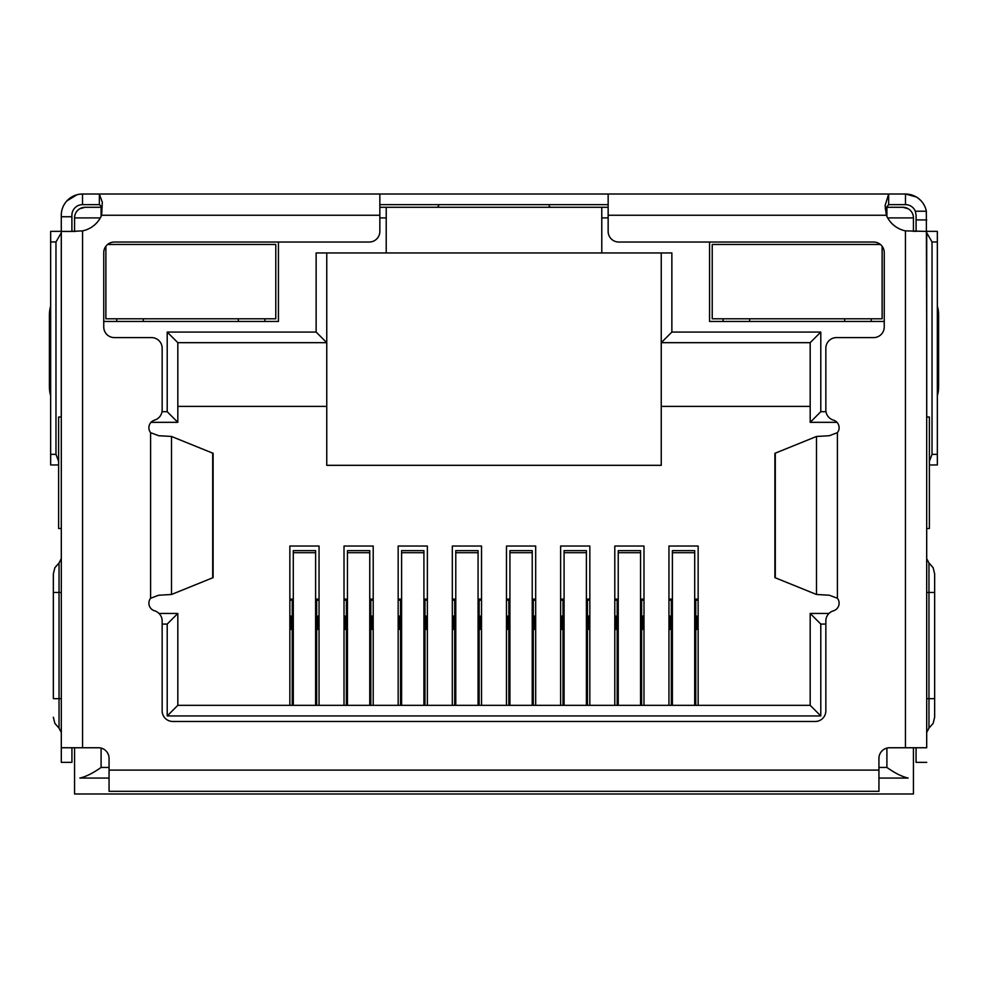<?xml version="1.0" encoding="UTF-8"?>
<svg xmlns="http://www.w3.org/2000/svg" width="988" height="988" viewBox="0 0 988 988"><rect width="100%" height="100%" fill="white"/><g stroke="black" fill="none" stroke-linecap="round" stroke-linejoin="round"><path stroke-width="1.48" d="M902.834 207.282A10.621 10.621 0 0 1 913.443 217.903A10.621 10.621 0 0 0 902.834 207.282L886.903 207.282L902.834 207.282L908.145 208.715M101.097 216.434L101.097 207.282L85.166 207.282L102.172 207.282M379.849 207.282L608.151 207.282M885.631 207.282L886.903 207.282L886.903 216.434M74.557 231.414L74.557 217.903A10.621 10.621 0 0 1 85.166 207.282L79.855 208.715M601.778 207.282L601.778 252.953L386.222 252.953L386.222 207.282M661.244 252.953L661.244 465.323L326.756 465.323L326.756 252.953M913.443 747.755L913.443 793.981L74.557 793.981L74.557 747.755M887.669 217.903L913.443 217.903L913.443 231.414M709.569 242.035L709.569 321.446L884.248 321.446M103.752 321.446L278.431 321.446L278.431 242.035M601.778 252.953L671.865 252.953L671.865 332.067L820.793 332.067L820.793 411.7L825.993 411.7M825.845 624.083L820.793 624.083L820.793 715.942L167.207 715.942L167.207 624.083L162.156 624.083M162.007 411.7L167.207 411.7L167.207 332.067L316.135 332.067L316.135 252.953L386.222 252.953M671.865 332.067L661.244 342.675L810.185 342.675L810.185 422.321L836.972 422.321M316.135 332.067L326.756 342.675L177.815 342.675L167.207 332.067M61.305 417.01L58.625 417.01L58.625 528.506L61.305 528.506M109.063 778.062L79.855 778.062C86.005 776.667 93.082 773.122 101.097 767.441L109.063 767.441M926.695 528.506L929.375 528.506L929.375 417.01L926.695 417.01M878.937 767.441L886.903 767.441C894.918 773.122 902.007 776.667 908.145 778.062L878.937 778.062M167.207 411.7L177.815 422.321L177.815 342.675M151.028 422.321L177.815 422.321M167.207 624.083L177.815 613.462L159.019 613.462M167.207 715.942L177.815 705.321L177.815 613.462M820.793 715.942L810.185 705.321L177.815 705.321M820.793 624.083L810.185 613.462L810.185 705.321M828.981 613.462L810.185 613.462M820.793 411.7L810.185 422.321M820.793 332.067L810.185 342.675M661.244 406.389L810.185 406.389M177.815 406.389L326.756 406.389M289.855 705.321L289.855 546.031L319.05 546.031L319.05 705.321M344.009 705.321L344.009 546.031L373.205 546.031L373.205 705.321M398.164 705.321L398.164 546.031L427.372 546.031L427.372 705.321M452.319 705.321L452.319 546.031L481.526 546.031L481.526 705.321M506.474 705.321L506.474 546.031L535.681 546.031L535.681 705.321M560.628 705.321L560.628 546.031L589.836 546.031L589.836 705.321M614.795 705.321L614.795 546.031L643.991 546.031L643.991 705.321M668.95 705.321L668.95 546.031L698.145 546.031L698.145 705.321M668.95 599.123L672.396 599.123M694.7 599.123L698.145 599.123M698.145 616.117L695.762 616.117M698.145 629.393L696.824 629.393L696.824 616.117M671.334 616.117L670.272 616.117L670.272 629.393L668.95 629.393M670.272 616.117L668.95 616.117M614.795 599.123L618.241 599.123M640.545 599.123L643.991 599.123M643.991 616.117L641.607 616.117M643.991 629.393L642.669 629.393L642.669 616.117M617.179 616.117L616.117 616.117L616.117 629.393L614.795 629.393M616.117 616.117L614.795 616.117M560.628 599.123L564.086 599.123M586.39 599.123L589.836 599.123M589.836 616.117L587.452 616.117M589.836 629.393L588.515 629.393L588.515 616.117M563.024 616.117L561.962 616.117L561.962 629.393L560.628 629.393M561.962 616.117L560.628 616.117M506.474 599.123L509.932 599.123M532.223 599.123L535.681 599.123M535.681 616.117L533.285 616.117M535.681 629.393L534.347 629.393L534.347 616.117M508.869 616.117L507.807 616.117L507.807 629.393L506.474 629.393M507.807 616.117L506.474 616.117M452.319 599.123L455.777 599.123M478.069 599.123L481.526 599.123M481.526 616.117L479.131 616.117M481.526 629.393L480.193 629.393L480.193 616.117M454.715 616.117L453.653 616.117L453.653 629.393L452.319 629.393M453.653 616.117L452.319 616.117M398.164 599.123L401.61 599.123M423.914 599.123L427.372 599.123M427.372 616.117L424.976 616.117M427.372 629.393L426.038 629.393L426.038 616.117M400.548 616.117L399.485 616.117L399.485 629.393L398.164 629.393M399.485 616.117L398.164 616.117M344.009 599.123L347.455 599.123M369.759 599.123L373.205 599.123M373.205 616.117L370.821 616.117M373.205 629.393L371.883 629.393L371.883 616.117M346.393 616.117L345.331 616.117L345.331 629.393L344.009 629.393M345.331 616.117L344.009 616.117M289.855 599.123L293.3 599.123M315.604 599.123L319.05 599.123M319.05 616.117L316.666 616.117M319.05 629.393L317.728 629.393L317.728 616.117M292.238 616.117L291.176 616.117L291.176 629.393L289.855 629.393M291.176 616.117L289.855 616.117M316.666 705.321L316.666 600.185L315.604 600.185M293.3 600.185L292.238 600.185L292.238 705.321M315.604 705.321L315.604 550.637L293.3 550.637L293.3 705.321M292.238 600.185L289.855 600.185M319.05 600.185L316.666 600.185M370.821 705.321L370.821 600.185L369.759 600.185M347.455 600.185L346.393 600.185L346.393 705.321M369.759 705.321L369.759 550.637L347.455 550.637L347.455 705.321M346.393 600.185L344.009 600.185M373.205 600.185L370.821 600.185M424.976 705.321L424.976 600.185L423.914 600.185M401.61 600.185L400.548 600.185L400.548 705.321M423.914 705.321L423.914 550.637L401.61 550.637L401.61 705.321M400.548 600.185L398.164 600.185M427.372 600.185L424.976 600.185M479.131 705.321L479.131 600.185L478.069 600.185M455.777 600.185L454.715 600.185L454.715 705.321M478.069 705.321L478.069 550.637L455.777 550.637L455.777 705.321M454.715 600.185L452.319 600.185M481.526 600.185L479.131 600.185M533.285 705.321L533.285 600.185L532.223 600.185M509.932 600.185L508.869 600.185L508.869 705.321M532.223 705.321L532.223 550.637L509.932 550.637L509.932 705.321M508.869 600.185L506.474 600.185M535.681 600.185L533.285 600.185M587.452 705.321L587.452 600.185L586.39 600.185M564.086 600.185L563.024 600.185L563.024 705.321M586.39 705.321L586.39 550.637L564.086 550.637L564.086 705.321M563.024 600.185L560.628 600.185M589.836 600.185L587.452 600.185M641.607 705.321L641.607 600.185L640.545 600.185M618.241 600.185L617.179 600.185L617.179 705.321M640.545 705.321L640.545 550.637L618.241 550.637L618.241 705.321M617.179 600.185L614.795 600.185M643.991 600.185L641.607 600.185M695.762 705.321L695.762 600.185L694.7 600.185M672.396 600.185L671.334 600.185L671.334 705.321M694.7 705.321L694.7 550.637L672.396 550.637L672.396 705.321M671.334 600.185L668.95 600.185M698.145 600.185L695.762 600.185M608.151 194.019L608.151 231.414A10.621 10.621 0 0 0 618.772 242.035L873.627 242.035A10.621 10.621 0 0 1 884.248 252.656L884.248 326.979A10.621 10.621 0 0 1 873.627 337.6L836.466 337.6A10.621 10.621 0 0 0 825.845 348.221L825.845 409.946A10.621 10.621 0 0 0 833.427 420.122A7.966 7.966 0 0 1 837.404 432.682L829.278 435.72L816.496 436.461L774.888 453.319L774.888 577.622L816.496 594.48L829.278 595.221L837.404 598.259A7.966 7.966 0 0 1 833.427 610.819A10.621 10.621 0 0 0 825.845 620.995L825.845 710.854A10.621 10.621 0 0 1 815.224 721.475L172.777 721.475A10.621 10.621 0 0 1 162.156 710.854L162.156 620.995A10.621 10.621 0 0 0 154.573 610.819A7.966 7.966 0 0 1 150.596 598.259L158.722 595.221L171.504 594.48L213.112 577.622L213.112 453.319L171.504 436.461L158.722 435.72L150.596 432.682A7.966 7.966 0 0 1 154.573 420.122A10.621 10.621 0 0 0 162.156 409.946L162.156 348.221A10.621 10.621 0 0 0 151.535 337.6L114.373 337.6A10.621 10.621 0 0 1 103.752 326.979L103.752 252.656A10.621 10.621 0 0 1 114.373 242.035L369.228 242.035A10.621 10.621 0 0 0 379.849 231.414L379.849 194.019L905.49 194.019A21.242 21.242 0 0 1 926.336 211.222L915.308 211.222L916.098 215.248L916.098 231.414M926.695 233.329L926.695 747.755L905.453 747.755L905.453 230.871A26.553 26.553 0 0 1 886.36 215.248L885.1 205.615L888.644 194.019L888.644 204.639L905.49 204.639A10.621 10.621 0 0 1 915.308 211.222M71.902 231.414L71.902 215.248A10.621 10.621 0 0 1 82.51 204.639L82.51 194.019L79.25 194.266M71.902 216.743L61.281 216.743L61.281 215.248A21.242 21.242 0 0 1 82.51 194.019L93.131 194.019M926.336 211.222L926.695 326.361M916.259 196.958L905.49 194.019L905.49 204.639M61.305 326.361L61.281 216.743M61.281 326.361L61.305 328.275M920.013 199.761L917.519 197.761M76.953 194.76L66.801 200.959M926.695 328.275L926.719 326.361M379.849 204.639L608.151 204.639M82.51 194.019L99.356 194.019L99.356 204.639L102.196 206.974M82.51 204.639L99.356 204.639M437.425 207.282L438.66 205.751M549.217 205.912L550.341 207.282M885.236 208.863L888.644 204.639M71.926 231.414L82.547 230.871A26.553 26.553 0 0 0 101.641 215.248L102.307 202.231L99.356 194.019L379.849 194.019M71.902 231.353A10.621 10.621 0 0 0 74.557 231.007M913.443 231.007A10.621 10.621 0 0 0 916.098 231.353M58.625 461.347L55.97 454.344L50.66 454.344L50.66 241.961L55.97 241.961L61.281 232.773M55.97 454.344L55.97 241.961M926.719 232.773L932.03 241.961L932.03 454.344L929.375 461.347M932.03 241.961L937.34 241.961L937.34 454.344L932.03 454.344M937.34 464.965L929.375 464.965L937.34 464.965L937.34 454.344M50.66 454.344L50.66 464.965L58.625 464.965M61.281 231.353L50.66 231.353L50.66 241.961M50.66 385.863L49.4 385.863L49.4 315.888A10.621 2.211 90 0 1 50.66 306.292L50.66 300.377M61.281 417.01L61.281 328.275M937.34 310.985L937.34 300.377M937.34 241.961L937.34 231.353L926.719 231.353M926.719 328.275L926.719 417.01M61.305 233.329L61.305 747.755L98.442 747.755A10.621 10.621 0 0 1 109.063 758.376L109.063 791.326L878.937 791.326L878.937 758.376A10.621 10.621 0 0 1 889.558 747.755L905.453 747.755M49.4 385.863A10.621 2.211 90 0 0 50.66 395.459M937.34 395.459A10.621 2.211 -90 0 0 938.6 385.863L937.34 385.863M937.34 315.888L938.6 315.888L938.6 385.863M938.6 315.888A10.621 2.211 -90 0 0 937.34 306.292M926.695 747.755L926.695 231.414L905.453 230.871M61.305 747.755L61.305 762.365L71.926 762.365L71.926 747.755M75.557 231.414L61.305 231.414M916.074 747.755L916.074 762.365L926.695 762.365M934.648 698.652L934.648 573.88L934.648 592.454L928.967 592.454L928.967 698.652L934.648 698.652L934.648 717.226L934.648 698.652M926.719 398.646L926.719 401.252M53.352 698.652L53.352 573.88L53.352 592.454L59.033 592.454L59.033 698.652L53.352 698.652M107.618 244.456L275.776 244.456L275.776 318.791L105.877 318.791L105.877 246.284M264.895 318.791L264.895 321.446M238.355 321.446L238.355 318.791M143.309 318.791L143.309 321.446M116.757 321.446L116.757 318.791M880.382 244.456L712.225 244.456L712.225 318.791L882.123 318.791L882.123 246.284M871.243 318.791L871.243 321.446M844.691 321.446L844.691 318.791M749.645 318.791L749.645 321.446M723.105 321.446L723.105 318.791M100.331 217.903L74.557 217.903A10.621 10.621 0 0 1 85.166 207.282M601.778 217.903L608.151 217.903M379.849 217.903L386.222 217.903M101.097 748.101L101.097 767.441M886.903 767.441L886.903 748.101M316.666 632.048L315.604 632.048M293.3 632.048L292.238 632.048M315.604 552.7L293.3 552.7M370.821 632.048L369.759 632.048M347.455 632.048L346.393 632.048M369.759 552.7L347.455 552.7M424.976 632.048L423.914 632.048M401.61 632.048L400.548 632.048M423.914 552.7L401.61 552.7M479.131 632.048L478.069 632.048M455.777 632.048L454.715 632.048M478.069 552.7L455.777 552.7M533.285 632.048L532.223 632.048M509.932 632.048L508.869 632.048M532.223 552.7L509.932 552.7M587.452 632.048L586.39 632.048M564.086 632.048L563.024 632.048M586.39 552.7L564.086 552.7M641.607 632.048L640.545 632.048M618.241 632.048L617.179 632.048M640.545 552.7L618.241 552.7M695.762 632.048L694.7 632.048M672.396 632.048L671.334 632.048M694.7 552.7L672.396 552.7M916.098 219.916L926.719 219.916M212.704 577.881L212.704 453.06M775.296 453.06L775.296 577.881M171.504 594.48L171.504 436.461M816.496 436.461L816.496 594.48M101.641 215.248L379.849 215.248M150.596 598.259L150.596 432.682M837.404 432.682L837.404 598.259M608.151 215.248L886.36 215.248M109.063 770.097L878.937 770.097M49.4 315.888L50.66 315.888M82.547 230.871L82.547 747.755M926.695 698.652L928.967 698.652L928.967 728.119L933.141 723.377L934.648 717.226M934.648 573.88L933.141 567.73L928.967 562.987L928.967 592.454L926.695 592.454M53.352 717.226L54.859 723.377L59.033 728.119L59.033 562.987L54.859 567.73L53.352 573.88M59.033 592.454L61.305 592.454M59.033 698.652L61.305 698.652M928.967 562.987L926.695 558.628M928.967 728.119L926.695 732.479M59.033 562.987L61.305 558.628M59.033 728.119L61.305 732.479"/></g></svg>
